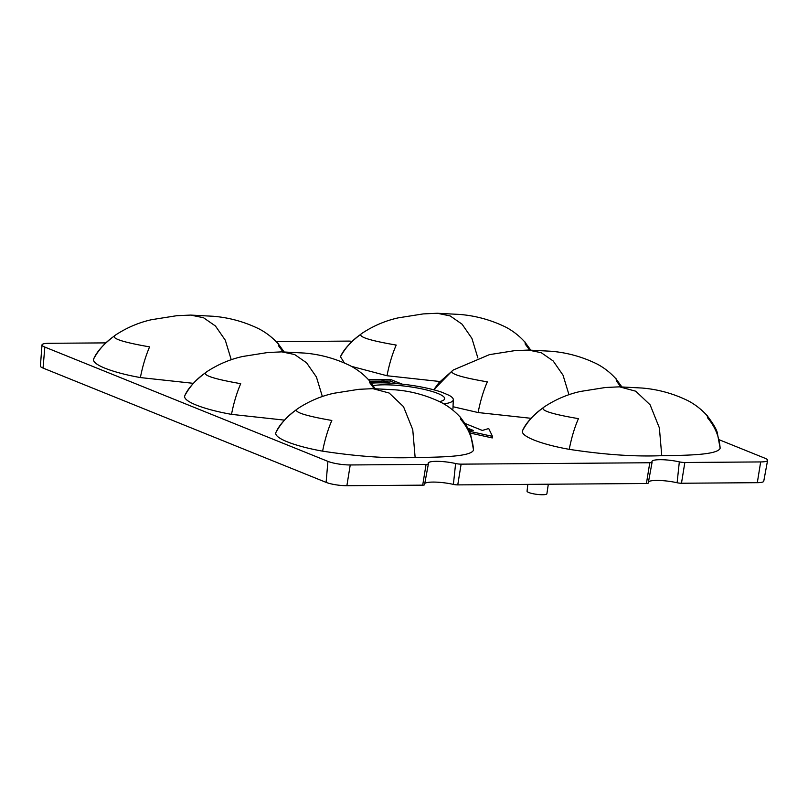 <?xml version="1.0" encoding="UTF-8"?>
<svg xmlns="http://www.w3.org/2000/svg" width="808" height="808" viewBox="0 0 808 808"><rect width="100%" height="100%" fill="white"/><g stroke="black" fill="none" stroke-linecap="round" stroke-linejoin="round"><path stroke-width="1.21" d="M370.377 381.164L381.851 381.083M384.861 381.053L390.254 381.012L396.667 383.608M389.991 383.123L384.073 380.74L381.901 380.75L381.689 382.325L383.012 382.861M757.308 482.679L760.671 461.934A16.18 3.06 7.4 0 0 767.6 460.368L763.752 481.225A15.049 2.848 -172.6 0 1 757.308 482.679L681.477 483.245A4.262 0.808 -172.6 0 1 677.114 482.75A20.008 3.788 7.4 0 0 648.491 481.78M648.218 482.962A4.262 0.808 -172.6 0 1 648.248 483.093A4.262 0.808 -172.6 0 1 646.42 483.497L457.762 484.891A4.262 0.808 -172.6 0 1 453.399 484.396A20.008 3.788 7.4 0 0 424.776 483.426M424.503 484.608A4.262 0.808 -172.6 0 1 424.533 484.739A4.262 0.808 -172.6 0 1 422.705 485.154L346.874 485.709A15.049 2.848 -172.6 0 1 326.109 482.376L43.036 368.074A15.049 2.848 -172.6 0 1 40.4 366.075L42.006 344.925A16.18 3.06 7.4 0 0 44.844 347.076L43.036 368.074M469.993 433.017L492.284 437.936L492.486 436.36L488.719 428.533L482.305 430.442L465.095 423.493M452.5 409.848A48.53 9.181 7.4 0 0 452.945 408.717L453.308 399.687A47.723 9.029 7.4 0 0 449.157 395.364L442.138 392.345A47.723 9.029 7.4 0 0 371.438 383.144M322.372 396.556L316.423 377.013L306.565 362.792L294.647 354.53L281.79 351.874L267.721 352.52L242.834 356.459C230.149 359.227 218.12 364.337 206.727 371.781C195.425 380.184 188.173 388.032 184.961 395.344L184.87 395.536C181.972 401.162 203.475 409.393 231.502 414.363L284.477 420.13M531.088 418.312L478.114 412.545L453.025 406.727M415.14 457.49L412.757 429.715L403.505 406.656L389.173 393.031L372.912 388.658L358.833 389.315L333.946 393.254C321.271 396.021 309.232 401.121 297.839 408.565C286.537 416.968 279.285 424.826 276.084 432.139L275.993 432.331C273.084 437.946 294.587 446.188 322.614 451.157C357.58 456.51 388.416 458.621 415.14 457.49C441.138 457.217 471.104 456.682 473.538 450.046L470.801 435.33C470.397 431.926 466.943 425.937 460.439 417.372M231.25 359.772L225.311 340.229L215.443 325.998L203.525 317.746L190.678 315.08L176.599 315.726L151.712 319.665C139.037 322.432 126.997 327.543 115.605 334.987C104.303 343.39 97.051 351.248 93.849 358.55L93.758 358.742C90.86 364.368 112.362 372.599 140.38 377.568L193.354 383.335M439.966 381.517L387.002 375.75L351.318 366.317M344.339 362.853L340.461 356.732C343.663 349.42 350.924 341.572 362.226 333.169C373.619 325.725 385.648 320.614 398.324 317.847L423.22 313.908L437.29 313.262L459.914 314.453C475.872 315.766 491.163 319.998 505.778 327.129C512.959 330.916 519.352 335.906 524.927 342.107M707.05 415.554C713.555 424.119 717.019 430.109 717.423 433.512L720.15 448.228C717.716 454.864 687.76 455.399 661.752 455.672C635.038 456.803 604.192 454.692 569.236 449.339C541.209 444.37 519.706 436.128 522.604 430.512L522.695 430.31C525.897 423.008 533.159 415.15 544.461 406.747C555.854 399.304 567.883 394.203 580.558 391.436L605.455 387.497L619.524 386.84L642.138 388.042C658.106 389.355 673.397 393.577 688.012 400.718C695.193 404.495 701.576 409.484 707.162 415.696M646.42 483.497L649.784 462.752A5.393 1.02 7.4 0 0 652.096 462.226A5.393 1.02 7.4 0 0 652.056 462.065A18.877 3.565 -172.6 0 1 651.935 461.509A18.877 3.565 -172.6 0 1 679.326 461.873A5.393 1.02 7.4 0 0 684.841 462.489L681.477 483.245M760.671 461.934L684.841 462.489M767.6 460.368A16.18 3.06 7.4 0 0 764.772 458.156L719.049 439.693M352.096 341.37A5.393 1.02 7.4 0 0 348.49 341.097L276.185 341.622M42.006 344.925A16.18 3.06 7.4 0 1 48.945 343.299L105.797 342.885M326.109 482.376L327.917 461.378L44.844 347.076M327.917 461.378A16.18 3.06 7.4 0 0 350.238 464.964L346.874 485.709M422.705 485.154L426.069 464.398L350.238 464.964M426.069 464.398A5.393 1.02 7.4 0 0 428.381 463.883A5.393 1.02 7.4 0 0 428.341 463.721A18.877 3.565 -172.6 0 1 428.22 463.156A18.877 3.565 -172.6 0 1 455.611 463.519A5.393 1.02 7.4 0 0 461.126 464.146L457.762 484.891M649.784 462.752L461.126 464.146M368.428 379.598L390.456 379.437L402.091 384.133M439.582 401.586A39.026 7.383 7.4 0 0 444.642 398.839A39.026 7.383 7.4 0 0 437.835 393.456A39.026 7.383 7.4 0 0 373.256 385.618M443.814 403.889A47.723 9.029 7.4 0 0 453.308 399.687M527.826 484.376L527.058 491.183A9.999 1.889 -172.6 0 0 532.28 493.557A9.999 1.889 -172.6 0 0 542.612 494.738A9.999 1.889 7.4 0 0 546.895 493.759L548.309 484.224M720.15 448.228C719.282 436.724 715.05 426.543 707.475 417.696L707.253 415.615M707.162 415.514L706.273 414.706M661.752 455.672L659.379 427.897L650.117 404.838L635.785 391.213L619.524 386.84M569.236 449.339C571.468 437.815 574.538 427.584 578.437 418.645C553.036 414.312 541.259 410.706 543.138 407.838C534.421 413.767 527.574 421.321 522.604 430.512M529.664 350.046L525.24 344.107L525.018 342.026M524.927 341.925L524.038 341.127M477.861 357.944L471.923 338.401L462.065 324.18L450.137 315.918L437.29 313.262M387.002 375.75C389.244 364.226 392.304 353.995 396.213 345.066C370.801 340.724 359.025 337.128 360.903 334.249C352.187 340.188 345.339 347.743 340.37 356.924M283.053 351.864L278.629 345.925L278.406 343.854M278.316 343.743L277.427 342.946M190.678 315.08L213.292 316.271C229.26 317.584 244.541 321.816 259.166 328.957C266.347 332.734 272.73 337.724 278.316 343.925M140.38 377.568C142.572 366.337 145.642 356.106 149.591 346.885C124.493 342.501 112.726 338.895 114.292 336.067C105.575 342.006 98.728 349.561 93.758 358.742M473.538 450.046C472.66 438.542 468.438 428.361 460.863 419.514L460.631 417.433M460.55 417.332L459.661 416.524M372.912 388.658L395.526 389.86C411.494 391.173 426.776 395.395 441.39 402.536C448.581 406.313 454.965 411.312 460.55 417.514M322.614 451.157C324.806 439.916 327.876 429.684 331.825 420.463C306.727 416.09 294.96 412.484 296.526 409.656C287.81 415.585 280.962 423.15 275.993 432.331M620.776 386.84L616.352 380.901L616.13 378.821M616.039 378.72L615.161 377.912M568.984 394.738L563.035 375.195L553.177 360.974L541.259 352.712L528.392 350.056L551.026 351.248C566.984 352.561 582.275 356.783 596.89 363.923C604.081 367.701 610.464 372.7 616.039 378.901M478.114 412.545C480.356 401.021 483.426 390.789 487.325 381.851C461.913 377.518 450.147 373.912 452.026 371.044L433.734 389.799L438.986 382.639L453.339 369.963L489.446 354.641L514.332 350.702L528.402 350.056M231.502 414.363C233.684 403.121 236.754 392.9 240.713 383.679C215.615 379.295 203.848 375.69 205.404 372.862C196.687 378.79 189.84 386.355 184.87 395.536M281.79 351.874L304.414 353.066C320.372 354.379 335.663 358.611 350.278 365.741C357.409 369.498 363.751 374.437 369.306 380.578L369.741 382.719L374.165 388.658M369.104 380.356L375.205 388.658M390.456 379.437L390.254 381.012M467.852 428.23L473.498 430.512L468.701 429.967M469.266 431.24L492.486 436.36M381.901 380.75L387.466 383.002M374.821 382.941L369.549 380.841M370.67 382.174L372.538 383.063M453.399 484.396L455.611 463.519M677.114 482.75L679.326 461.873M524.816 341.976L530.694 350.046M278.204 343.794L284.083 351.864M615.928 378.76L621.817 386.84M424.533 484.739L428.381 463.883M648.248 483.093L652.096 462.226"/></g></svg>
